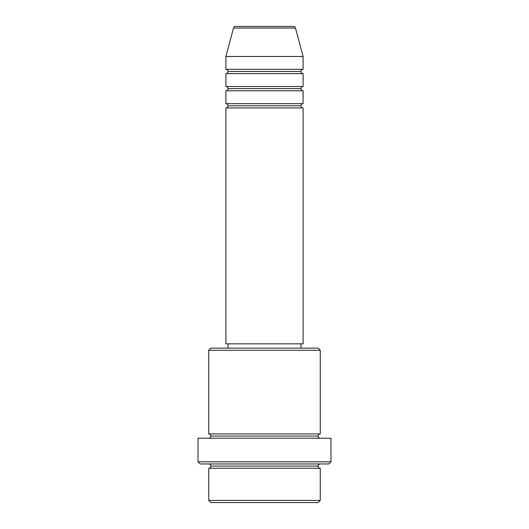 <?xml version="1.0" encoding="UTF-8"?>
<svg xmlns="http://www.w3.org/2000/svg" width="529" height="529" viewBox="0 0 529 529"><rect width="100%" height="100%" fill="white"/><g stroke="black" fill="none" stroke-linecap="round" stroke-linejoin="round"><path stroke-width="0.79" d="M303.104 107.942L225.896 107.942L225.896 343.85L303.104 343.85L303.104 107.942L225.896 107.942L225.896 343.85L303.104 343.85L303.104 107.942A2.142 2.142 0 0 1 300.961 105.8A2.142 2.142 0 0 1 303.104 103.658L303.104 90.79A2.142 2.142 0 0 1 300.961 88.641A2.142 2.142 0 0 1 303.104 86.498L303.104 73.63A2.142 2.142 0 0 1 300.961 71.488L228.039 71.488A2.142 2.142 0 0 0 225.896 69.339L303.104 69.339L303.104 56.477L295.486 28.037A2.142 2.142 0 0 0 293.41 26.45L235.59 26.45A2.142 2.142 0 0 0 233.514 28.037L295.486 28.037A2.142 2.142 0 0 0 293.41 26.45L235.59 26.45A2.142 2.142 0 0 0 233.514 28.037L225.896 56.477L303.104 56.477L295.486 28.037L233.514 28.037L225.896 56.477L225.896 69.339A2.142 2.142 0 0 1 228.039 71.488A2.142 2.142 0 0 1 225.896 73.63L225.896 86.498A2.142 2.142 0 0 1 228.039 88.641A2.142 2.142 0 0 1 225.903 90.79M303.104 90.79L225.896 90.79L225.896 103.658L303.104 103.658A2.142 2.142 0 0 0 300.961 105.8L228.039 105.8A2.142 2.142 0 0 0 225.896 103.658L303.104 103.658L303.104 90.79L225.896 90.79L225.896 103.658A2.142 2.142 0 0 1 228.039 105.8A2.142 2.142 0 0 1 225.903 107.942M303.104 69.339L225.896 69.339L225.896 56.477L303.104 56.477L303.104 69.339A2.142 2.142 0 0 0 300.961 71.488A2.142 2.142 0 0 1 303.097 69.339M208.743 500.408L210.886 502.55L318.114 502.55L320.257 500.408L208.743 500.408L320.257 500.408L320.257 468.238A2.142 2.142 0 0 1 318.114 466.089A2.142 2.142 0 0 1 320.257 463.946A2.142 2.142 0 0 0 318.114 466.089L210.886 466.089A2.142 2.142 0 0 1 208.743 468.238L208.743 500.408L208.743 468.238A2.142 2.142 0 0 0 210.886 466.089A2.142 2.142 0 0 0 208.743 463.946A2.142 2.142 0 0 1 210.886 466.089L318.114 466.089A2.142 2.142 0 0 0 320.257 468.238L208.743 468.238L320.257 468.238L320.257 500.408L318.114 502.55L210.886 502.55L208.743 500.408M320.257 350.284L318.114 348.142L210.886 348.142L208.743 350.284L320.257 350.284L208.743 350.284L208.743 433.925A2.142 2.142 0 0 1 210.886 436.068A2.142 2.142 0 0 1 208.743 438.21A2.142 2.142 0 0 0 210.886 436.068L318.114 436.068A2.142 2.142 0 0 1 320.257 433.925L320.257 350.284L320.257 433.925A2.142 2.142 0 0 0 318.114 436.068A2.142 2.142 0 0 0 320.257 438.21A2.142 2.142 0 0 1 318.114 436.068L210.886 436.068A2.142 2.142 0 0 0 208.743 433.925L320.257 433.925L208.743 433.925L208.743 350.284L210.886 348.142L318.114 348.142L320.257 350.284M198.018 461.804L200.16 463.946L328.84 463.946L330.982 461.804L198.018 461.804L330.982 461.804L330.982 438.21L198.018 438.21L198.018 461.804L198.018 438.21L330.982 438.21L330.982 461.804L328.84 463.946L200.16 463.946L198.018 461.804M300.961 348.142L300.961 343.85L300.961 348.142M228.039 343.85L228.039 348.142L228.039 343.85M225.896 86.498L303.104 86.498A2.142 2.142 0 0 0 300.961 88.641L228.039 88.641A2.142 2.142 0 0 0 225.896 86.498L225.896 73.63A2.142 2.142 0 0 0 228.039 71.488L300.961 71.488A2.142 2.142 0 0 0 303.104 73.63L225.896 73.63L303.104 73.63L303.104 86.498L225.896 86.498M225.896 90.79A2.142 2.142 0 0 0 228.039 88.641L300.961 88.641A2.142 2.142 0 0 0 303.097 90.79M225.896 107.942A2.142 2.142 0 0 0 228.039 105.8L300.961 105.8A2.142 2.142 0 0 0 303.097 107.942"/></g></svg>
